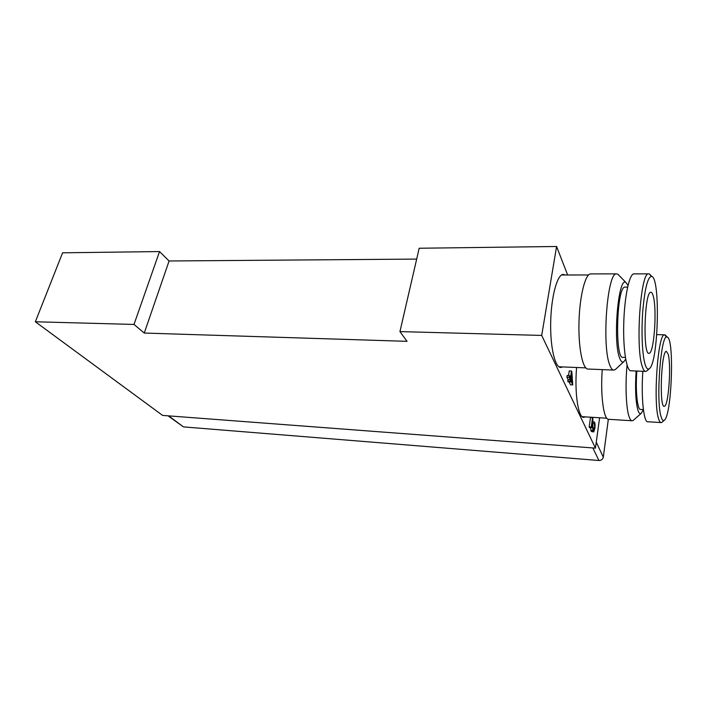 <?xml version="1.0" encoding="UTF-8"?>
<svg xmlns="http://www.w3.org/2000/svg" width="707" height="707" viewBox="0 0 707 707"><rect width="100%" height="100%" fill="white"/><g stroke="black" fill="none" stroke-linecap="round" stroke-linejoin="round"><path stroke-width="1.06" d="M591.193 273.901L590.486 273.901C585.025 274.396 579.475 297.179 578.962 323.126C578.37 349.072 582.948 370.088 588.374 369.045L613.402 370.07M619.261 275.668L617.785 274.148L616.433 273.883C607.145 272.345 601.657 346.686 609.867 365.298C611.166 368.709 612.58 370.309 614.109 370.106L615.7 369.195M628.01 285.407L625.987 282.561C618.386 275.527 612.669 340.96 619.579 357.928C620.932 361.648 622.407 362.841 624.016 361.498L625.677 359.129M625.377 287.113L624.917 287.104C616.46 286.512 614.675 360.977 623.176 357.327L625.386 357.406M634.32 273.874L633.728 273.874C629.168 274.369 624.352 297.612 623.733 324.071C623.044 350.531 626.72 371.917 631.263 370.804L645.314 371.387M651.253 276.296L649.433 273.998L648.513 273.865C640.515 272.292 635.319 347.738 642.292 366.571C643.388 370.017 644.598 371.635 645.915 371.414L647.029 370.768M645.111 364.432C646.392 368.515 647.815 369.911 649.38 368.639C658.297 362.85 660.621 279.124 651.854 276.437C647.983 276.172 644.978 287.431 642.84 310.214C641.169 331.415 642.221 355.223 645.111 364.432M653.286 296.224C652.561 293.432 651.721 292.115 650.767 292.256C644.351 291.788 642.663 356.399 649.141 353.253C654.055 353.429 657.174 309.701 653.286 296.224M602.258 369.611C600.243 395.549 603.831 420.789 608.886 419.313L631.828 420.753M627.056 365.104C625.076 385.651 626.163 409.468 629.301 417.298C630.229 419.764 631.254 420.921 632.367 420.78L633.507 420.17M636.106 371.007C635.01 389.212 635.655 402.433 638.059 410.679C639.031 413.374 640.1 414.231 641.276 413.277L643.37 409.556L640.719 409.406C637.396 410.59 635.275 390.511 636.883 371.042M642.831 371.281C640.966 397.696 643.777 423.325 647.983 421.761L660.859 422.565M666.719 337.08L664.518 334.818C657.872 333.147 652.888 403.609 658.703 419.101C659.498 421.584 660.365 422.751 661.319 422.6L662.106 422.167M661.239 417.183C662.167 420.126 663.193 421.133 664.333 420.223C671.721 415.645 674.531 339.166 667.364 337.159C661.054 331.017 655.513 401.452 661.239 417.183M668.186 354.234L666.365 351.361C661.178 350.725 659.065 408.832 664.368 406.251C668.477 406.56 671.447 365.36 668.186 354.234M595.444 448.141L541.703 335.427L399.941 331.601L407.02 341.331L144.255 333.05L134.003 324.433L35.35 321.773L162.592 415.416L595.444 448.141L599.598 417.766L596.266 442.158L603.301 457.182C602.771 459.364 601.312 460.469 598.909 460.496L183.458 426.887L168.019 415.822M567.633 274.979L556.586 246.487L541.703 335.427M569.126 381.895L570.496 384.829L572.741 384.935L571.848 371.855L571.486 371.051L569.232 370.954L568.534 375.514M571.486 371.051L570.469 377.777L569.444 375.558L567.173 375.452L566.908 377.149L567.942 379.367L568.057 381.842L570.319 381.948L570.576 380.26L572.741 384.935M590.398 427.647L591.291 431.447L593.668 431.933M594.499 422.035L594.543 428L593.527 429.927L592.837 427.24L592.873 418.35L592.572 417.687L590.495 417.554L589.178 426.931L589.488 427.585L591.565 427.726L592.493 421.063L592.846 430.483L593.739 431.942L594.87 428.389C595.206 425.287 595.082 423.166 594.499 422.035L592.864 421.929M565.247 274.988L563.019 274.387C557.063 274.873 551.124 297.152 550.682 322.507C550.152 347.871 555.234 368.444 561.146 367.454L562.586 366.924M576.612 367.49C574.34 393.163 578.379 418.791 583.982 417.324L585.193 416.865M556.586 246.487L419.18 248.245L399.941 331.601M416.679 259.089L169.088 260.98L144.255 333.05M169.088 260.98L159.535 251.568L134.003 324.433M159.535 251.568L62.596 252.806L35.35 321.773M594.287 423.555L592.855 423.458M592.572 417.687L591.264 427.072L589.178 426.931M591.264 427.072L591.565 427.726M569.444 375.558L569.188 377.246L566.908 377.149M569.188 377.246L570.213 379.473L567.942 379.367M570.213 379.473L569.957 381.161L567.686 381.055M569.957 381.161L570.319 381.948M572.246 381.639L571.539 373.915L570.832 378.572L572.246 381.639M608.338 419.286L603.301 457.182M594.543 428L592.864 427.885M594.516 428.15L592.873 428.044M592.475 427.567L591.591 427.505M592.846 430.483L590.778 430.342M593.359 431.588L591.291 431.447M598.909 460.496L592.855 447.946M183.458 426.887L168.602 415.866M558.884 366.774L585.785 367.87M561.535 274.988L588.569 274.979M590.486 273.901L616.433 273.883M625.987 282.561L617.785 274.148M624.016 361.498L615.47 369.408M624.917 287.104L627.613 287.122M633.728 273.874L648.513 273.865M651.854 276.437L649.433 273.998M649.38 368.639L646.852 370.928M582.17 416.679L606.8 418.208M641.276 413.277L633.375 420.285M656.759 334.614L664.518 334.818M667.364 337.159L665.19 334.915M664.333 420.223L662.008 422.256M583.337 417.289L583.982 417.324M560.298 367.419L561.146 367.454"/></g></svg>
